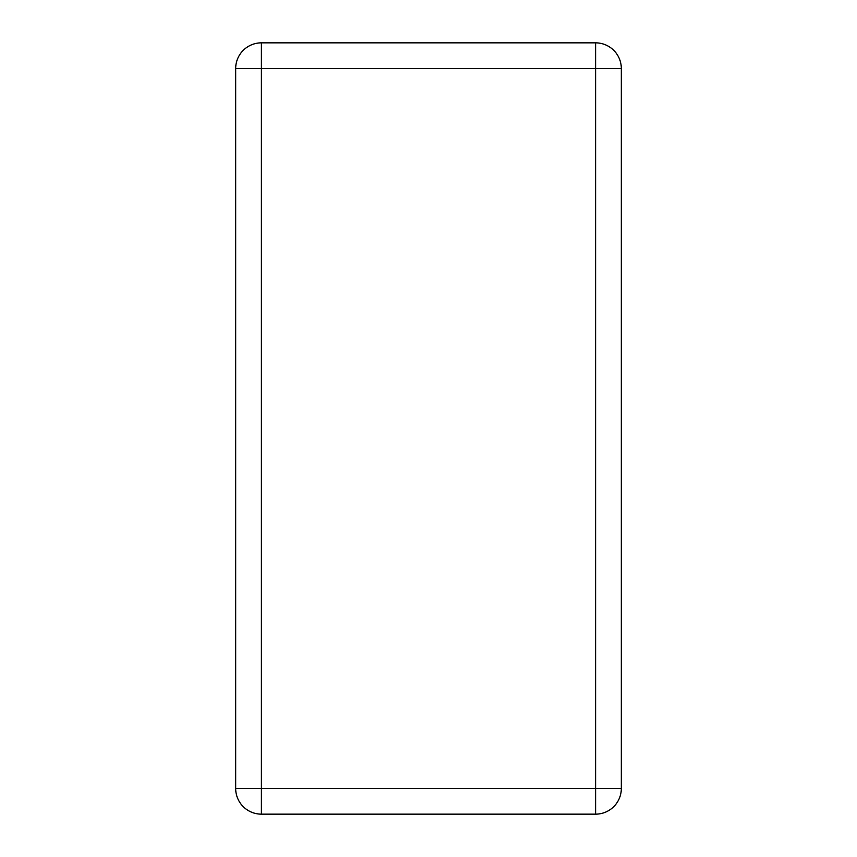 <?xml version="1.0" encoding="UTF-8"?>
<svg xmlns="http://www.w3.org/2000/svg" width="857" height="857" viewBox="0 0 857 857"><rect width="100%" height="100%" fill="white"/><g stroke="black" fill="none" stroke-linecap="round" stroke-linejoin="round"><path stroke-width="1.29" d="M595.615 42.85A25.71 25.71 0 0 1 621.325 68.56L621.325 788.44A25.71 25.71 0 0 1 595.615 814.15L261.385 814.15A25.71 25.71 0 0 1 235.675 788.44L235.675 68.56A25.71 25.71 0 0 1 261.385 42.85L595.615 42.85L595.615 68.56L261.385 68.56L261.385 42.85M235.675 68.56L261.385 68.56L261.385 788.44L595.615 788.44L595.615 68.56L621.325 68.56M595.615 814.15L595.615 788.44L621.325 788.44M235.675 788.44L261.385 788.44L261.385 814.15"/></g></svg>
